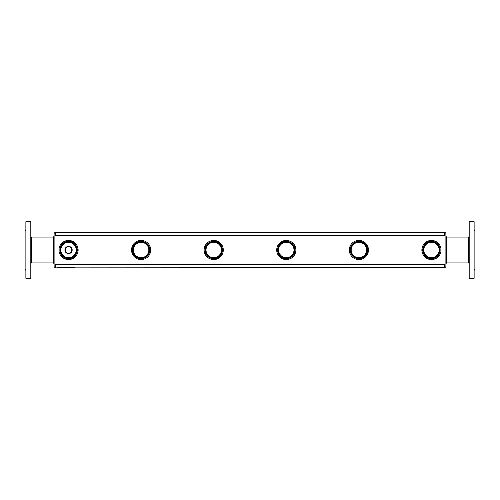 <?xml version="1.0" encoding="UTF-8"?>
<svg xmlns="http://www.w3.org/2000/svg" width="500" height="500" viewBox="0 0 500 500"><rect width="100%" height="100%" fill="white"/><g stroke="black" fill="none" stroke-linecap="round" stroke-linejoin="round"><path stroke-width="0.75" d="M54.9 267.125L445.138 267.419L445.969 266.694L445.969 264.95L445.969 266.694L445.969 264.95L445.969 266.694L445.138 267.419M55.481 267.419L55.481 264.519L444.519 264.519L444.519 267.419M444.519 232.581L444.519 235.481L55.481 235.481L55.481 232.581L445.138 232.581L445.969 233.306L445.969 264.95L445.106 265.094L445.106 267.419L445.969 266.694M55.481 232.581L54.031 233.306L54.031 235.05L54.031 233.306L54.031 235.05L54.031 233.306L54.862 232.581M445.1 266.231L445.1 265.85M445.106 265.581L445.106 265.094L444.519 265.094M444.519 234.906L445.969 235.05L445.969 233.306L445.106 232.581L445.106 265.094M445.106 232.581L445.969 233.306L445.1 232.706M54.9 233.769L54.9 234.15M54.894 234.419L54.894 232.581L54.031 233.306M74.356 267.419L56.938 267.419M54.894 267.419L54.031 266.694L54.031 264.95L54.031 266.694L54.031 264.95L54.031 266.694L54.894 267.419L54.031 266.694L54.894 267.419L54.894 265.094L54.031 264.95L54.031 235.05L55.481 234.906M445.969 236.281L446.494 237.081L468.669 237.081L446.494 237.081L446.494 262.919L445.969 263.719M54.031 264.95L54.031 236.281L53.506 237.081L31.331 237.081L30.806 236.281M367.544 249.213A8.713 8.713 0 0 0 353.85 242.881A8.713 8.713 0 0 0 355.219 257.906A8.713 8.713 0 0 0 367.544 249.213M148.912 253.912A8.713 8.713 0 0 0 140.625 241.306A8.713 8.713 0 0 0 133.85 254.781A8.713 8.713 0 0 0 148.912 253.912M77.256 250A8.713 8.713 0 0 0 64.194 242.456A8.713 8.713 0 0 0 64.194 257.544A8.713 8.713 0 0 0 77.256 250M294.069 253.912A8.713 8.713 0 0 0 285.788 241.306A8.713 8.713 0 0 0 279.012 254.781A8.713 8.713 0 0 0 294.069 253.912M222.381 249.213A8.713 8.713 0 0 0 208.694 242.881A8.713 8.713 0 0 0 210.056 257.906A8.713 8.713 0 0 0 222.381 249.213M439.231 253.912A8.713 8.713 0 0 0 430.95 241.306A8.713 8.713 0 0 0 424.175 254.781A8.713 8.713 0 0 0 439.231 253.912M469.194 236.281L468.669 237.081L468.669 262.919L469.194 263.719M54.031 263.719L53.506 262.919L31.331 262.919L53.506 262.919L53.506 237.081M72.356 267.562L60.944 267.562M57.85 267.581L58.263 267.562M60.338 267.581L58.263 267.581M71.794 267.581L73.45 267.562M367.4 249.225A8.562 8.562 0 0 0 353.938 243A8.562 8.562 0 0 0 355.275 257.775A8.562 8.562 0 0 0 367.4 249.225M148.781 253.85A8.562 8.562 0 0 0 140.638 241.45A8.562 8.562 0 0 0 133.969 254.7A8.562 8.562 0 0 0 148.781 253.85M77.112 250A8.562 8.562 0 0 0 64.269 242.581A8.562 8.562 0 0 0 64.269 257.419A8.562 8.562 0 0 0 77.112 250M293.944 253.85A8.562 8.562 0 0 0 285.794 241.45A8.562 8.562 0 0 0 279.131 254.7A8.562 8.562 0 0 0 293.944 253.85M222.237 249.225A8.562 8.562 0 0 0 208.775 243A8.562 8.562 0 0 0 210.113 257.775A8.562 8.562 0 0 0 222.237 249.225M439.1 253.85A8.562 8.562 0 0 0 430.956 241.45A8.562 8.562 0 0 0 424.294 254.7A8.562 8.562 0 0 0 439.1 253.85M31.331 262.919L30.806 263.719L31.331 262.919L31.331 237.081M366.675 249.294A7.837 7.837 0 0 0 354.356 243.594A7.837 7.837 0 0 0 355.581 257.113A7.837 7.837 0 0 0 366.675 249.294M148.131 253.519A7.837 7.837 0 0 0 140.675 242.175A7.837 7.837 0 0 0 134.575 254.306A7.837 7.837 0 0 0 148.131 253.519M76.388 250A7.837 7.837 0 0 0 64.631 243.212A7.837 7.837 0 0 0 64.631 256.788A7.837 7.837 0 0 0 76.388 250M293.294 253.519A7.837 7.837 0 0 0 285.837 242.175A7.837 7.837 0 0 0 279.738 254.306A7.837 7.837 0 0 0 293.294 253.519M221.519 249.294A7.837 7.837 0 0 0 209.194 243.594A7.837 7.837 0 0 0 210.419 257.113A7.837 7.837 0 0 0 221.519 249.294M438.456 253.519A7.837 7.837 0 0 0 431 242.175A7.837 7.837 0 0 0 424.9 254.306A7.837 7.837 0 0 0 438.456 253.519M469.194 221.694L469.194 278.306L474.131 278.306L474.131 221.694L469.194 221.694M366.531 249.306A7.694 7.694 0 0 0 354.438 243.713A7.694 7.694 0 0 0 355.644 256.981A7.694 7.694 0 0 0 366.531 249.306M148 253.456A7.694 7.694 0 0 0 140.688 242.319A7.694 7.694 0 0 0 134.7 254.225A7.694 7.694 0 0 0 148 253.456M76.244 250A7.694 7.694 0 0 0 64.7 243.337A7.694 7.694 0 0 0 64.7 256.663A7.694 7.694 0 0 0 76.244 250M293.163 253.456A7.694 7.694 0 0 0 285.85 242.319A7.694 7.694 0 0 0 279.862 254.225A7.694 7.694 0 0 0 293.163 253.456M221.369 249.306A7.694 7.694 0 0 0 209.275 243.713A7.694 7.694 0 0 0 210.481 256.981A7.694 7.694 0 0 0 221.369 249.306M438.325 253.456A7.694 7.694 0 0 0 431.006 242.319A7.694 7.694 0 0 0 425.019 254.225A7.694 7.694 0 0 0 438.325 253.456M30.806 278.306L30.806 221.694L25.869 221.694L25.869 278.306L30.806 278.306M71.744 250A3.194 3.194 0 0 1 66.95 252.769A3.194 3.194 0 0 1 66.95 247.231A3.194 3.194 0 0 1 71.744 250M72.031 250A3.481 3.481 0 0 1 66.806 253.019A3.481 3.481 0 0 1 66.806 246.981A3.481 3.481 0 0 1 72.031 250M474.131 229.675L475 230.55L475 269.45L474.131 270.325M25 230.55L25.869 229.675L25 230.55L25 269.45L25.869 270.325M68.55 246.369A3.631 3.631 0 0 1 71.694 251.812A3.631 3.631 0 0 1 65.406 251.812A3.631 3.631 0 0 1 68.55 246.369M55.481 265.094L54.894 265.094L54.894 234.906M358.869 259.581A9.581 9.581 0 0 0 367.169 245.212A9.581 9.581 0 0 0 350.575 245.212A9.581 9.581 0 0 0 358.869 259.581M141.131 259.581A9.581 9.581 0 0 0 149.425 245.212A9.581 9.581 0 0 0 132.831 245.212A9.581 9.581 0 0 0 141.131 259.581M68.55 259.581A9.581 9.581 0 0 0 76.844 245.212A9.581 9.581 0 0 0 60.25 245.212A9.581 9.581 0 0 0 68.55 259.581M286.288 259.581A9.581 9.581 0 0 0 294.587 245.212A9.581 9.581 0 0 0 277.994 245.212A9.581 9.581 0 0 0 286.288 259.581M213.713 259.581A9.581 9.581 0 0 0 222.006 245.212A9.581 9.581 0 0 0 205.413 245.212A9.581 9.581 0 0 0 213.713 259.581M431.45 259.581A9.581 9.581 0 0 0 439.75 245.212A9.581 9.581 0 0 0 423.156 245.212A9.581 9.581 0 0 0 431.45 259.581M54.031 266.694L54.862 267.419L54.031 266.694M446.494 262.919L468.669 262.919M469.194 278.306L474.131 278.306M30.806 221.694L25.869 221.694"/></g></svg>
